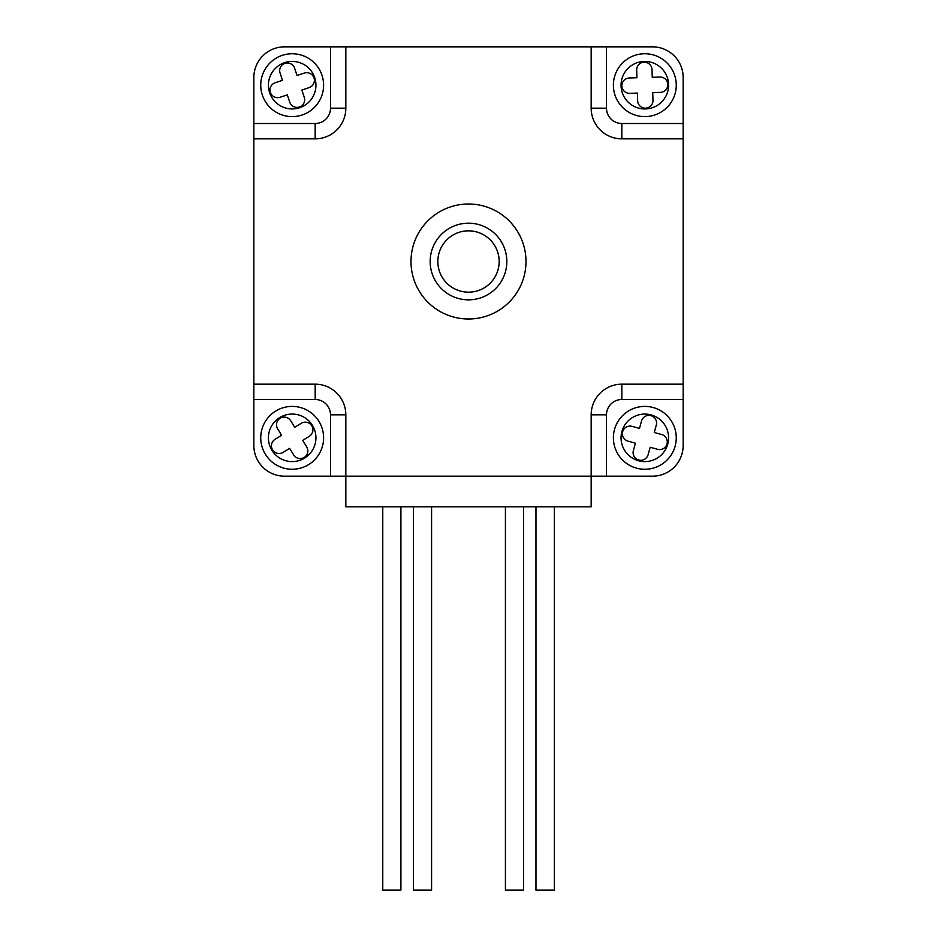 <?xml version="1.0" encoding="UTF-8"?>
<svg xmlns="http://www.w3.org/2000/svg" width="937" height="937" viewBox="0 0 937 937"><rect width="100%" height="100%" fill="white"/><g stroke="black" fill="none" stroke-linecap="round" stroke-linejoin="round"><path stroke-width="1.41" d="M330.503 46.85L284.508 46.85A30.663 30.663 0 0 0 253.845 77.513L253.845 123.508L315.172 123.508A15.332 15.332 0 0 0 330.503 108.177L330.503 46.85L606.497 46.85L606.497 108.177A15.332 15.332 0 0 0 621.828 123.508L683.155 123.508L683.155 77.513A30.663 30.663 0 0 0 652.492 46.85L606.497 46.85L652.492 46.85M253.845 399.502L253.845 445.497A30.663 30.663 0 0 0 284.508 476.172L330.503 476.172L330.503 414.833A15.332 15.332 0 0 0 315.172 399.502L253.845 399.502L253.845 445.497L253.845 77.513M606.497 476.172L652.492 476.172A30.663 30.663 0 0 0 683.155 445.497L683.155 399.502L621.828 399.502A15.332 15.332 0 0 0 606.497 414.833L606.497 476.172L284.508 476.172M683.155 123.508L683.155 445.497M468.5 319.002A57.497 57.497 0 0 0 525.997 261.505A57.497 57.497 0 0 0 468.5 204.008A57.497 57.497 0 0 0 411.003 261.505A57.497 57.497 0 0 0 468.5 319.002M683.155 138.852L621.828 138.852A30.663 30.663 0 0 1 591.165 108.177L591.165 46.85M345.835 46.85L345.835 108.177A30.663 30.663 0 0 1 315.172 138.852L253.845 138.852M253.845 384.17L315.172 384.17A30.663 30.663 0 0 1 345.835 414.833L345.835 506.835L591.165 506.835L591.165 414.833A30.663 30.663 0 0 1 621.828 384.17L683.155 384.17M468.5 230.842A30.663 30.663 0 0 0 437.837 261.505A30.663 30.663 0 0 0 468.5 292.168A30.663 30.663 0 0 0 499.163 261.505A30.663 30.663 0 0 0 468.5 230.842M468.5 299.84A38.335 38.335 0 0 1 430.165 261.505A38.335 38.335 0 0 1 468.5 223.182A38.335 38.335 0 0 1 506.835 261.505A38.335 38.335 0 0 1 468.5 299.84M554.364 506.835L554.364 890.15L535.964 890.15L535.964 506.835M523.572 506.835L523.572 890.15L505.418 890.15L505.418 506.835M431.582 506.835L431.582 890.15L413.428 890.15L413.428 506.835M400.907 506.835L400.907 890.15L382.764 890.15L382.764 506.835M675.132 446.188A31.436 31.436 0 0 1 636.469 468.137A31.436 31.436 0 0 1 614.52 429.474A31.436 31.436 0 0 1 653.183 407.536A31.436 31.436 0 0 1 675.132 446.188A31.436 31.436 0 0 0 653.183 407.536A31.436 31.436 0 0 0 614.52 429.474M622.66 431.723A7.672 7.672 0 0 0 628.013 441.151L635.403 443.189L633.365 450.58A7.672 7.672 0 0 0 638.718 460.008A7.672 7.672 0 0 0 648.146 454.656L650.184 447.265L657.575 449.303A7.672 7.672 0 0 0 667.003 443.951A7.672 7.672 0 0 0 661.651 434.522L654.26 432.484L656.298 425.093A7.672 7.672 0 0 0 650.946 415.665A7.672 7.672 0 0 0 641.517 421.018L639.479 428.408L632.088 426.37A7.672 7.672 0 0 0 622.66 431.723M265.37 454.246A31.436 31.436 0 0 1 275.759 411.027A31.436 31.436 0 0 1 318.978 421.416A31.436 31.436 0 0 1 308.589 464.635A31.436 31.436 0 0 1 265.37 454.246A31.436 31.436 0 0 0 308.589 464.635A31.436 31.436 0 0 0 318.978 421.416M311.787 425.82A7.672 7.672 0 0 0 301.245 423.29L294.71 427.295L290.704 420.76A7.672 7.672 0 0 0 280.163 418.218A7.672 7.672 0 0 0 277.633 428.759L281.627 435.295L275.091 439.301A7.672 7.672 0 0 0 272.562 449.842A7.672 7.672 0 0 0 283.103 452.384L289.638 448.378L293.644 454.913A7.672 7.672 0 0 0 304.185 457.443A7.672 7.672 0 0 0 306.715 446.902L302.71 440.367L309.257 436.361A7.672 7.672 0 0 0 311.787 425.82M282.271 55.353A31.436 31.436 0 0 1 322 75.276A31.436 31.436 0 0 1 302.077 115.017A31.436 31.436 0 0 1 262.348 95.082A31.436 31.436 0 0 1 282.271 55.353A31.436 31.436 0 0 0 262.348 95.082A31.436 31.436 0 0 0 302.077 115.017M299.418 107.005A7.672 7.672 0 0 0 304.279 97.319L301.866 90.046L309.14 87.621A7.672 7.672 0 0 0 314 77.935A7.672 7.672 0 0 0 304.314 73.074L297.029 75.487L294.616 68.214A7.672 7.672 0 0 0 284.93 63.353A7.672 7.672 0 0 0 280.069 73.051L282.482 80.324L275.209 82.737A7.672 7.672 0 0 0 270.348 92.435A7.672 7.672 0 0 0 280.034 97.284L287.319 94.871L289.732 102.145A7.672 7.672 0 0 0 299.418 107.005M613.407 86.169A31.436 31.436 0 0 1 643.836 53.76A31.436 31.436 0 0 1 676.245 84.201A31.436 31.436 0 0 1 645.816 116.598A31.436 31.436 0 0 1 613.407 86.169A31.436 31.436 0 0 0 645.816 116.598A31.436 31.436 0 0 0 676.245 84.201M667.812 84.459A7.672 7.672 0 0 0 659.906 77.033L652.246 77.279L652.011 69.619A7.672 7.672 0 0 0 644.106 62.193A7.672 7.672 0 0 0 636.68 70.099L636.926 77.759L629.266 78.005A7.672 7.672 0 0 0 621.84 85.899A7.672 7.672 0 0 0 629.746 93.325L637.406 93.079L637.64 100.751A7.672 7.672 0 0 0 645.546 108.165A7.672 7.672 0 0 0 652.972 100.271L652.726 92.599L660.398 92.365A7.672 7.672 0 0 0 667.812 84.459M606.497 108.177L591.165 108.177M621.828 123.508L621.828 138.852M315.172 123.508L315.172 138.852M330.503 108.177L345.835 108.177M330.503 414.833L345.835 414.833M315.172 399.502L315.172 384.17M591.165 414.833L606.497 414.833M621.828 384.17L621.828 399.502M621.91 431.512A23.765 23.765 0 0 0 638.507 460.746A23.765 23.765 0 0 0 667.741 444.15A23.765 23.765 0 0 0 651.145 414.927A23.765 23.765 0 0 0 621.91 431.512M312.443 425.421A23.765 23.765 0 0 0 279.765 417.562A23.765 23.765 0 0 0 271.906 450.24A23.765 23.765 0 0 0 304.584 458.099A23.765 23.765 0 0 0 312.443 425.421M299.664 107.732A23.765 23.765 0 0 0 314.727 77.689A23.765 23.765 0 0 0 284.684 62.627A23.765 23.765 0 0 0 269.622 92.669A23.765 23.765 0 0 0 299.664 107.732M668.585 84.435A23.765 23.765 0 0 0 644.082 61.432A23.765 23.765 0 0 0 621.067 85.923A23.765 23.765 0 0 0 645.57 108.938A23.765 23.765 0 0 0 668.585 84.435"/></g></svg>
